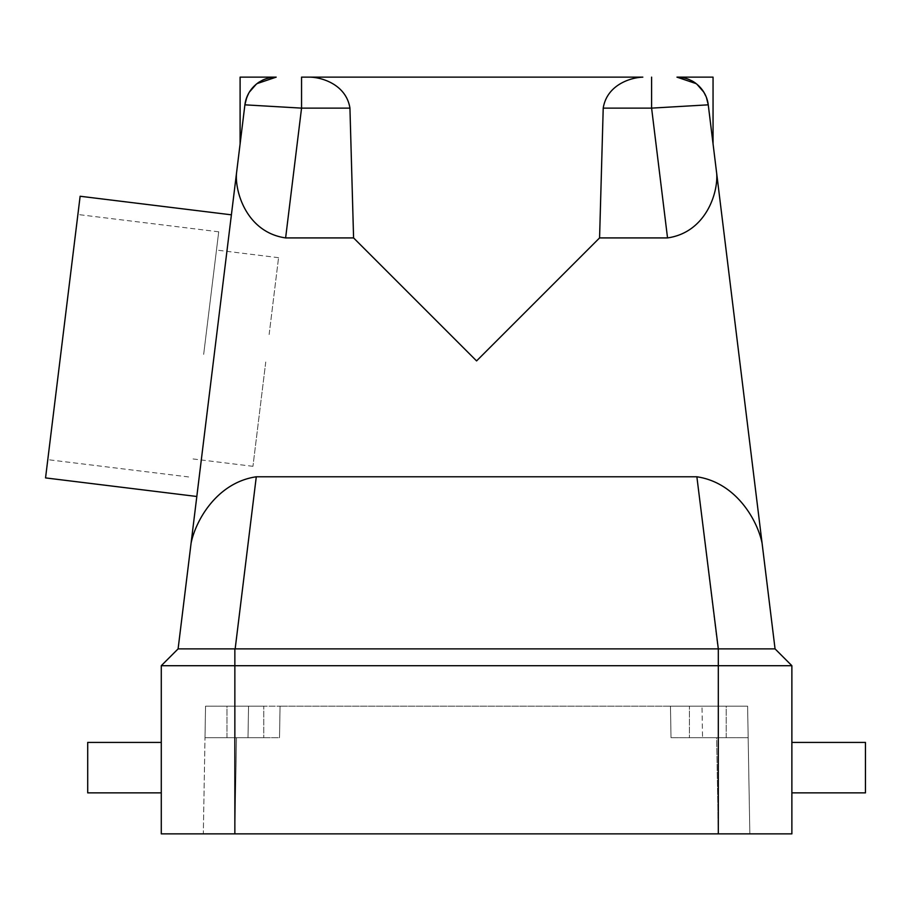 <?xml version="1.0" encoding="UTF-8"?>
<svg xmlns="http://www.w3.org/2000/svg" width="911" height="911" viewBox="0 0 911 911"><rect width="100%" height="100%" fill="white"/><g stroke="black" fill="none" stroke-linecap="round" stroke-linejoin="round"><path stroke-width="0.68" stroke-dasharray="4.55 3.42" d="M865.45 742.419L865.45 792.866M791.875 742.419L791.875 792.866L791.875 742.419M234.856 833.861L234.856 665.702L161.281 665.702L161.281 833.861L234.856 833.861L236.53 737.694L204.998 737.694L279.518 737.694L280.064 706.162L279.518 737.694L280.064 706.162L279.518 737.694L236.53 737.694L234.856 833.861L203.324 833.861L204.998 737.694L203.324 833.861L749.844 833.861L747.612 706.162L280.064 706.162L670.462 706.162L671.02 737.694L670.462 706.162L747.612 706.162L749.844 833.861L718.312 833.861L791.875 833.861L791.875 665.702L718.312 665.702L718.312 833.861L716.627 737.694L671.02 737.694L748.159 737.694L671.02 737.694L670.462 706.162L671.02 737.694L702.54 737.694L701.994 706.162L702.54 737.694L748.159 737.694L716.627 737.694L718.312 833.861M247.997 737.694L204.998 737.694L247.997 737.694L248.544 706.162L205.544 706.162L204.998 737.694L205.544 706.162L280.064 706.162L248.544 706.162L247.997 737.694M226.964 737.694L263.757 737.694L226.964 737.694L226.964 706.162L263.757 706.162L226.964 706.162L263.757 706.162L226.964 706.162L226.964 737.694L263.757 737.694L263.757 706.162L263.757 737.694L226.964 737.694M353.582 237.919L349.938 108.124C346.419 85.782 324.134 77.686 310.344 77.139L642.824 77.139C629.023 77.686 606.749 85.782 603.219 108.124L599.575 237.919L476.578 360.915L353.582 237.919L285.621 237.919C247.28 232.442 234.936 192.79 236.473 173.489L244.9 104.833L240.105 143.892L244.9 104.833L301.552 108.124L285.621 237.919M599.575 237.919L667.535 237.919L651.604 108.124L651.604 77.139M80.134 196.252L45.55 477.911M667.535 237.919C705.877 232.442 718.232 192.79 716.695 173.489L708.257 104.833C703.725 86.351 693.294 77.116 676.964 77.139L713.051 77.139M696.106 83.618L697.006 84.336A31.532 31.532 0 0 0 696.106 83.618M703.827 92.159L706.401 97.363A31.532 31.532 0 0 0 703.827 92.159M726.192 737.694L689.411 737.694L726.192 737.694L726.192 706.162L689.411 706.162L726.192 706.162L689.411 706.162L726.192 706.162L726.192 737.694L689.411 737.694L689.411 706.162L689.411 737.694L726.192 737.694M203.665 354.379L218.72 231.804L203.665 354.379M244.9 104.833A31.532 31.532 0 0 1 276.192 77.139C259.874 77.116 249.443 86.351 244.9 104.833A31.532 31.532 0 0 1 276.192 77.139L240.105 77.139M214.108 355.654L196.81 496.484M269.132 334.531L278.561 257.676L269.132 334.531M256.287 476.783L235.163 648.883L718.005 648.883L696.869 476.783L256.287 476.783C216.727 482.614 195.626 520.739 191.082 543.184L236.473 173.489M235.163 648.883L178.1 648.883L161.281 665.702M246.767 97.363L249.329 92.159M256.15 84.336L257.061 83.607M87.707 742.419L87.707 792.866M161.281 742.419L161.281 792.866L161.281 742.419M716.695 173.489L762.086 543.184M234.856 648.883L234.856 665.702L718.312 665.702L718.312 648.883M775.056 648.883L791.875 665.702L775.056 648.883L720.521 648.871M603.219 108.124L651.604 108.124L708.257 104.833M310.344 77.139L301.552 77.139L301.552 108.124L349.938 108.124M265.75 361.997L252.951 466.318L265.75 361.997M279.518 737.694L280.064 706.162M670.462 706.162L671.02 737.694L670.462 706.162M188.623 476.943L47.793 459.656M278.561 257.676L216.476 250.058M218.72 231.804L77.891 214.506M252.951 466.318L190.866 458.688"/><path stroke-width="1.37" d="M720.521 648.871L718.312 648.883L718.312 665.702L161.281 665.702L161.281 833.861L791.875 833.861L791.875 665.702L718.312 665.702L718.312 833.861M718.312 648.883L775.056 648.883L716.695 173.489C718.232 192.79 705.877 232.442 667.535 237.919L599.575 237.919L476.578 360.915L353.582 237.919L285.621 237.919C247.28 232.442 234.936 192.79 236.473 173.489L191.082 543.184C195.626 520.739 216.727 482.614 256.287 476.783L696.869 476.783C736.441 482.614 757.542 520.739 762.086 543.184L775.056 648.883L791.875 665.702L775.056 648.883L762.086 543.184C757.542 520.739 736.441 482.614 696.869 476.783L718.312 648.883L234.856 648.883L234.856 833.861M791.875 792.866L865.45 792.866L865.45 742.419L791.875 742.419M716.695 173.489L708.257 104.833A31.532 31.532 0 0 0 706.401 97.363L708.257 104.833L713.051 143.892L708.257 104.833A31.532 31.532 0 0 0 676.964 77.139L696.106 83.618A31.532 31.532 0 0 0 676.975 77.139L713.051 77.139L713.051 143.892M214.108 355.654L196.81 496.484L45.55 477.911L80.134 196.252L231.394 214.825M697.006 84.336L703.827 92.159A31.532 31.532 0 0 0 697.006 84.336M285.621 237.919L301.552 108.124L301.552 77.139L642.824 77.139C629.023 77.686 606.749 85.782 603.219 108.124L599.575 237.919M310.344 77.139C324.134 77.686 346.419 85.782 349.938 108.124L353.582 237.919M178.1 648.883L161.281 665.702L178.1 648.883L191.082 543.184L178.1 648.883L191.082 543.184L178.1 648.883L191.082 543.184L178.1 648.883L234.856 648.883M236.473 173.489L244.9 104.833L240.105 143.892L244.9 104.833L246.767 97.363M249.329 92.159L256.15 84.336M257.061 83.607L276.192 77.139A31.532 31.532 0 0 0 244.9 104.833L301.552 108.124L349.938 108.124M240.105 143.892L240.105 77.139L276.192 77.139M161.281 792.866L87.707 792.866L87.707 742.419L161.281 742.419M676.964 77.139A31.532 31.532 0 0 1 708.257 104.833L651.604 108.124L667.535 237.919M651.604 77.139L651.604 108.124L603.219 108.124M235.163 648.883L256.287 476.783M762.086 543.184L775.056 648.883"/></g></svg>
